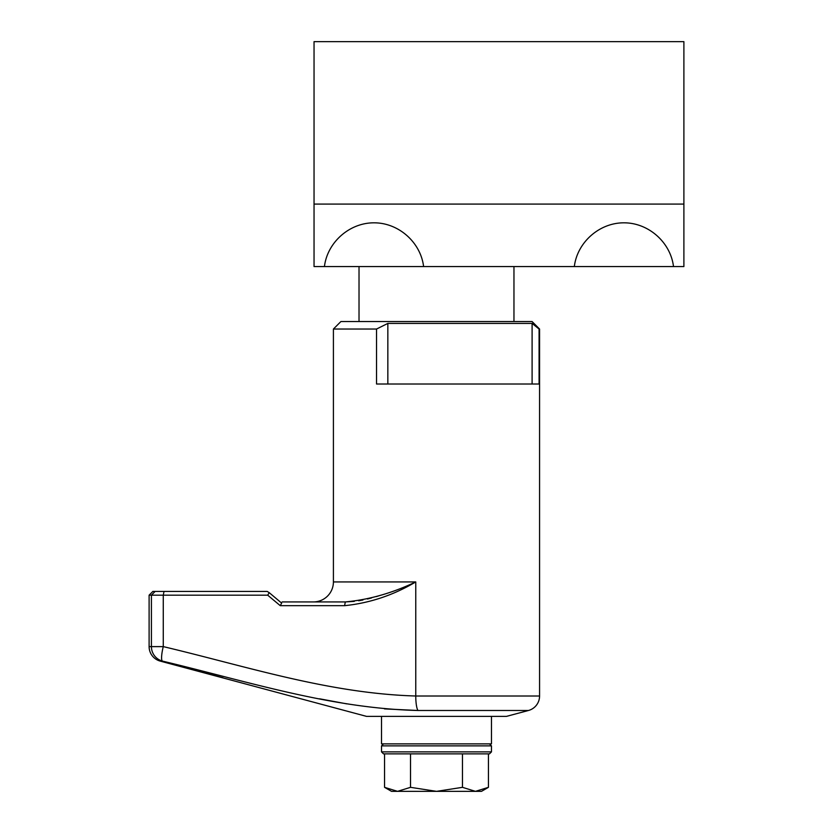 <?xml version="1.0" encoding="UTF-8"?>
<svg xmlns="http://www.w3.org/2000/svg" width="833" height="833" viewBox="0 0 833 833"><rect width="100%" height="100%" fill="white"/><g stroke="black" fill="none" stroke-linecap="round" stroke-linejoin="round"><path stroke-width="1.25" d="M423.601 266.56L324.433 266.56C327.369 242.257 349.537 222.713 374.017 222.828C398.497 222.713 420.665 242.257 423.601 266.56L574.333 266.56C577.269 242.257 599.437 222.713 623.917 222.828C648.397 222.713 670.565 242.257 673.501 266.56L574.333 266.56M359.023 266.56L359.023 321.538M513.961 321.538L513.961 266.56M673.501 266.56L683.893 266.56L683.893 204.085L314.041 204.085L314.041 266.56L324.433 266.56M314.041 204.085L314.041 41.65L683.893 41.65L683.893 204.085M383.513 743.869L381.514 745.868L381.514 751.866L383.513 753.865L489.471 753.865L491.47 751.866L491.47 745.868L489.471 743.869M491.47 751.866L381.514 751.866M539.576 329.035L532.1 323.412L387.845 323.412L376.537 329.035L333.408 329.035L340.905 321.538L532.079 321.538L539.576 329.035L539.576 696.003A14.994 14.994 0 0 1 528.466 710.487L506.464 716.38L366.52 716.38L160.217 661.1A14.994 14.994 0 0 1 149.107 646.616L149.107 595.178L152.856 591.43L267.216 591.43A394.384 273.172 -11.4 0 0 269.236 592.68L280.242 601.926A1082.723 1064.803 -83.8 0 0 281.669 603.102A743.942 515.304 -11.4 0 0 280.263 605.674L267.695 595.178A960.147 664.838 168.6 0 1 269.236 592.68M384.461 708.893L417.999 710.487C330.618 708.456 246.995 681.238 162.435 661.1A14.994 2.926 -75.5 0 1 163.268 646.616C246.807 666.421 328.973 693.504 415.761 696.003L539.576 696.003M376.537 329.035L376.537 384.013L539.086 384.013L539.086 329.035L532.1 323.412L532.1 384.013M313.416 601.926A19.992 19.992 0 0 0 333.408 581.934L333.408 329.035M267.695 595.178L149.107 595.178M354.306 601.384L345.331 601.926C368.79 599.77 392.27 593.106 415.761 581.934C393.374 595.21 369.654 603.123 344.581 605.674L280.263 605.674M282.148 601.926L345.331 601.926L344.581 605.674M381.514 716.38L381.514 743.869L491.47 743.869L491.47 716.38M488.43 787.331L481.474 791.35L391.51 791.35L384.554 787.331L397.539 791.35L410.523 787.331L436.492 791.35L462.461 787.331L475.445 791.35L488.43 787.331L488.43 753.865M462.461 753.865L462.461 787.331M384.554 753.865L384.554 787.331M410.523 753.865L410.523 787.331M319.508 698.793L346.903 703.885M380.639 595.251L376.308 596.605M371.57 597.948L367.447 599M362.98 599.989L358.659 600.77M267.83 591.815L267.216 591.43M190.642 669.107L186.373 668.056M223.025 677.77L198.056 670.981M381.514 745.868L491.47 745.868M149.107 646.616L151.419 646.616A14.994 14.869 -90 0 0 162.435 661.1L160.217 661.1M333.408 581.934L415.761 581.934L415.761 696.003A14.994 3.02 90 0 0 417.999 710.487L528.466 710.487M164.028 591.43L163.268 595.178L163.268 646.616L151.419 646.616L151.419 595.178L155.136 591.43L151.419 595.178M387.845 384.013L387.845 323.412"/></g></svg>
